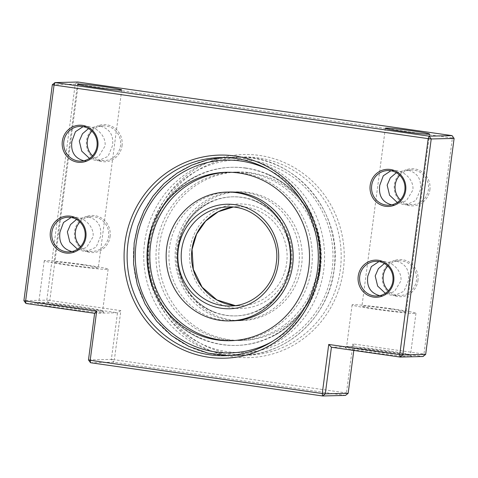 <?xml version="1.0" encoding="UTF-8"?>
<svg xmlns="http://www.w3.org/2000/svg" width="478" height="478" viewBox="0 0 478 478"><rect width="100%" height="100%" fill="white"/><g stroke="black" fill="none" stroke-linecap="round" stroke-linejoin="round"><path stroke-width="0.36" stroke-dasharray="2.39 1.79" d="M248.231 172.839A84.242 81.26 -91.4 0 0 235.242 172.068A84.242 81.26 -91.4 0 0 156.73 244.754A84.242 81.26 -91.4 0 0 226.255 339.733A84.242 81.26 -91.4 0 0 239.251 340.509A84.242 81.26 -91.4 0 0 317.756 267.817A84.242 81.26 -91.4 0 0 248.231 172.839M246.218 168.083A89.105 85.944 -91.4 0 0 149.435 244.15A89.105 85.944 -91.4 0 0 222.975 344.614A89.105 85.944 -91.4 0 0 268.929 338.095A89.105 85.944 -91.4 0 0 272.173 336.554A89.105 85.944 -91.4 0 0 319.752 268.546A89.105 85.944 -91.4 0 0 268.319 174.452A89.105 85.944 -91.4 0 0 265.003 173.066A89.105 85.944 -91.4 0 0 246.218 168.083M245.334 168.107A89.105 85.944 -91.4 0 0 199.374 174.625A89.105 85.944 -91.4 0 0 196.129 176.167A89.105 85.944 -91.4 0 0 148.55 244.174A89.105 85.944 -91.4 0 0 199.989 338.269A89.105 85.944 -91.4 0 0 203.299 339.655A89.105 85.944 -91.4 0 0 222.091 344.632A89.105 85.944 -91.4 0 0 318.868 268.57A89.105 85.944 -91.4 0 0 245.334 168.107M231.669 340.677A84.242 81.26 -91.4 0 0 233.067 340.653A84.242 81.26 -91.4 0 0 311.572 267.967A84.242 81.26 -91.4 0 0 242.047 172.982A84.242 81.26 -91.4 0 0 229.058 172.211A84.242 81.26 -91.4 0 0 227.665 172.259M178.467 247.401A64.422 62.14 -91.4 0 0 241.569 320.624A64.422 62.14 -91.4 0 0 301.606 265.039A64.422 62.14 -91.4 0 0 238.504 191.815A64.422 62.14 -91.4 0 0 178.467 247.401M175.677 247.467A64.422 62.14 -91.4 0 0 238.779 320.69A64.422 62.14 -91.4 0 0 298.816 265.105A64.422 62.14 -91.4 0 0 235.714 191.881A64.422 62.14 -91.4 0 0 175.677 247.467M291.52 264.501A59.559 57.45 -91.4 0 0 269.257 208.916A59.559 57.45 -91.4 0 0 211.646 201.71A59.559 57.45 -91.4 0 0 209.478 202.738A59.559 57.45 -91.4 0 0 177.673 248.196A59.559 57.45 -91.4 0 0 212.053 311.094A59.559 57.45 -91.4 0 0 214.269 312.02A59.559 57.45 -91.4 0 0 291.52 264.501M320.547 267.752A84.242 81.26 -91.4 0 0 238.032 172.002A84.242 81.26 -91.4 0 0 159.521 244.688A84.242 81.26 -91.4 0 0 242.041 340.438A84.242 81.26 -91.4 0 0 320.547 267.752M176.788 248.219A59.559 57.45 -91.4 0 0 199.045 303.805A59.559 57.45 -91.4 0 0 256.662 311.011A59.559 57.45 -91.4 0 0 258.831 309.983A59.559 57.45 -91.4 0 0 290.636 264.525A59.559 57.45 -91.4 0 0 256.25 201.626A59.559 57.45 -91.4 0 0 254.039 200.7A59.559 57.45 -91.4 0 0 176.788 248.219M229.53 192.031A64.422 62.14 -91.4 0 0 169.493 247.616A64.422 62.14 -91.4 0 0 232.595 320.84M343.335 269.98A101.587 97.99 -91.4 0 0 259.494 155.44A101.587 97.99 -91.4 0 0 149.154 242.167A101.587 97.99 -91.4 0 0 232.995 356.702A101.587 97.99 -91.4 0 0 343.335 269.98M150.869 242.519A99.113 95.6 88.6 0 1 243.236 157.005A99.113 95.6 88.6 0 1 340.312 269.658A99.113 95.6 88.6 0 1 247.951 355.172A99.113 95.6 88.6 0 1 150.869 242.519M110.083 236.568A18.582 17.925 -91.4 0 0 94.746 215.614A18.582 17.925 -91.4 0 0 74.562 231.477A18.582 17.925 -91.4 0 0 89.9 252.432A18.582 17.925 -91.4 0 0 110.083 236.568M79.94 221.989A17.345 16.73 88.6 0 1 91.585 216.695A17.345 16.73 88.6 0 1 108.572 236.407A17.345 16.73 88.6 0 1 92.409 251.374A17.345 16.73 88.6 0 1 80.525 246.636M61.71 308.155A33.448 1.41 7.5 0 0 103.678 312.248A33.448 1.41 7.5 0 0 79.36 307.736A33.448 1.41 7.5 0 0 37.409 303.524A33.448 1.41 7.5 0 0 61.71 308.155M79.199 306.512A32.211 1.356 -172.5 0 1 102.615 310.861A32.211 1.356 -172.5 0 1 102.633 310.921A32.211 1.356 -172.5 0 1 62.2 306.918A32.211 1.356 -172.5 0 1 38.766 302.514A32.211 1.356 -172.5 0 1 38.802 302.46A32.211 1.356 -172.5 0 1 79.199 306.512M369.56 352.25A33.448 1.41 7.5 0 0 411.522 356.343A33.448 1.41 7.5 0 0 387.204 351.832A33.448 1.41 7.5 0 0 345.253 347.62A33.448 1.41 7.5 0 0 369.56 352.25M387.043 350.613A32.211 1.356 -172.5 0 1 410.459 354.957A32.211 1.356 -172.5 0 1 410.477 355.017A32.211 1.356 -172.5 0 1 370.044 351.013A32.211 1.356 -172.5 0 1 346.61 346.61A32.211 1.356 -172.5 0 1 346.646 346.556A32.211 1.356 -172.5 0 1 387.043 350.613M417.927 280.664A18.582 17.925 -91.4 0 0 402.59 259.715A18.582 17.925 -91.4 0 0 382.406 275.579A18.582 17.925 -91.4 0 0 397.744 296.527A18.582 17.925 -91.4 0 0 417.927 280.664M387.783 266.085A17.345 16.73 88.6 0 1 399.429 260.791A17.345 16.73 88.6 0 1 416.416 280.502A17.345 16.73 88.6 0 1 400.253 295.47A17.345 16.73 88.6 0 1 388.369 290.732M429.883 189.85A18.582 17.925 -91.4 0 0 414.546 168.901A18.582 17.925 -91.4 0 0 394.362 184.765A18.582 17.925 -91.4 0 0 409.7 205.713A18.582 17.925 -91.4 0 0 429.883 189.85M399.739 175.271A17.345 16.73 88.6 0 1 411.385 169.977A17.345 16.73 88.6 0 1 428.372 189.688A17.345 16.73 88.6 0 1 412.209 204.656A17.345 16.73 88.6 0 1 400.325 199.918M122.039 145.754A18.582 17.925 -91.4 0 0 106.702 124.806A18.582 17.925 -91.4 0 0 86.518 140.669A18.582 17.925 -91.4 0 0 101.856 161.618A18.582 17.925 -91.4 0 0 122.039 145.754M91.896 131.175A17.345 16.73 88.6 0 1 103.541 125.881A17.345 16.73 88.6 0 1 120.528 145.593A17.345 16.73 88.6 0 1 104.365 160.56A17.345 16.73 88.6 0 1 92.481 155.822M391.613 204.877L394.607 205.074L406.455 200.646L412.908 190.059C413.948 180.654 405.72 172.008 396.411 170.556L390.902 170.754M396.352 172.707L405.458 170.12L408.176 170.276C417.635 172.839 421.68 179.375 420.305 189.88L415.938 200.419L406.282 204.799L403.653 204.638L397.314 202.481M379.657 295.685L382.651 295.888L394.499 291.455L400.952 280.873C401.992 271.468 393.764 262.822 384.455 261.364L378.946 261.568M384.396 263.515L393.502 260.928L396.22 261.09C405.679 263.647 409.724 270.184 408.349 280.694L403.982 291.233L394.326 295.607L391.697 295.446L385.358 293.295M83.769 160.781L86.763 160.978L98.611 156.551L105.064 145.963C106.104 136.559 97.876 127.913 88.567 126.461L83.058 126.658M88.502 128.606L97.614 126.019L100.332 126.18C109.791 128.743 113.836 135.274 112.461 145.784L108.088 156.324L98.438 160.698L95.809 160.542L89.47 158.385M71.814 251.589L74.807 251.792L86.655 247.359L93.108 236.771C94.148 227.373 85.921 218.727 76.611 217.269L71.103 217.472M76.546 219.42L85.658 216.833L88.376 216.994C97.835 219.551 101.88 226.088 100.505 236.598L96.132 247.138L86.482 251.512L83.853 251.35L77.514 249.199M392.534 308.884A32.211 1.356 -172.5 0 1 415.974 313.293A32.211 1.356 -172.5 0 1 375.541 309.29A32.211 1.356 -172.5 0 1 352.101 304.886A32.211 1.356 -172.5 0 1 392.534 308.884M389.923 308.949A22.299 0.938 -172.5 0 1 406.145 311.997A22.299 0.938 -172.5 0 1 378.152 309.23A22.299 0.938 -172.5 0 1 361.93 306.177A22.299 0.938 -172.5 0 1 389.923 308.949M84.69 264.788A32.211 1.356 -172.5 0 1 108.13 269.198A32.211 1.356 -172.5 0 1 67.691 265.194A32.211 1.356 -172.5 0 1 44.257 260.785A32.211 1.356 -172.5 0 1 84.69 264.788M82.073 264.854A22.299 0.938 -172.5 0 1 98.301 267.901A22.299 0.938 -172.5 0 1 70.308 265.135A22.299 0.938 -172.5 0 1 54.08 262.081A22.299 0.938 -172.5 0 1 82.073 264.854M52.335 84.69L75.213 84.146L46.778 300.13L23.9 300.674M90.521 362.73L113.4 362.187L345.469 395.425L346.448 392.958L114.379 359.719L120.838 310.628L49.802 300.453L78.237 84.469L452.385 138.058L423.95 354.049L352.907 343.873L346.448 392.958L348.163 393.31M353.81 350.428L354.3 346.681L331.421 347.225M352.907 343.873L354.3 346.681L422.976 356.516L423.95 354.049L425.665 354.401M25.943 303.464L48.822 302.921L117.498 312.761L94.62 313.305M120.838 310.628L117.498 312.761L111.356 359.39L88.478 359.934M48.822 302.921L46.778 300.13L49.802 300.453L48.822 302.921M75.213 84.146L77.902 82.031L78.237 84.469L75.213 84.146M111.356 359.39L114.379 359.719L113.4 362.187L111.356 359.39M454.1 138.417L452.385 138.058L452.057 135.621M147.917 243.027A96.383 92.971 -91.4 0 0 227.468 351.694A96.383 92.971 -91.4 0 0 332.15 269.413A96.383 92.971 -91.4 0 0 252.605 160.745A96.383 92.971 -91.4 0 0 147.917 243.027M144.595 242.669A99.113 95.6 -91.4 0 0 241.677 355.321A99.113 95.6 -91.4 0 0 334.038 269.807A99.113 95.6 -91.4 0 0 236.963 157.154A99.113 95.6 -91.4 0 0 144.595 242.669M134.27 242.914A99.113 95.6 -91.4 0 0 231.346 355.566A99.113 95.6 -91.4 0 0 323.714 270.052A99.113 95.6 -91.4 0 0 226.632 157.399A99.113 95.6 -91.4 0 0 134.27 242.914M272.125 341.567A96.383 92.971 -91.4 0 0 320.385 269.694A96.383 92.971 -91.4 0 0 268.033 169.445M232.983 207.111L238.14 206.693A49.557 47.8 -91.4 0 1 286.68 263.019A49.557 47.8 -91.4 0 1 240.494 305.777L235.325 305.609A49.557 47.8 -91.4 0 0 240.494 305.777L230.169 306.022A49.557 47.8 -91.4 0 0 276.35 263.264A49.557 47.8 -91.4 0 0 227.809 206.944L238.14 206.693A49.557 47.8 -91.4 0 0 232.977 207.111M190.071 249.062A52.281 50.429 -91.4 0 0 233.216 308.005A52.281 50.429 -91.4 0 0 290.003 263.378A52.281 50.429 -91.4 0 0 246.851 204.435A52.281 50.429 -91.4 0 0 190.071 249.062M199.374 174.625C167.019 188.679 145.551 224.475 147.648 260.402C148.813 295.004 171.584 327.591 203.299 339.655M241.569 320.624L238.779 320.69M214.269 312.02C199.314 305.872 188.529 295.051 181.915 279.558C177.858 269.461 176.519 258.974 177.894 248.112C181.479 226.375 192.724 210.906 211.646 201.71M212.053 311.094C188.989 301.355 174.004 274.121 177.852 248.124C181.192 227.379 191.732 212.25 209.478 202.738M268.319 174.452C303.47 189.396 325.614 229.96 319.931 268.475C316.334 297.447 297.854 323.893 272.173 336.554M238.032 172.002L235.242 172.068M223.495 157.531L236.963 157.154C293.791 153.922 343.616 211.76 334.134 269.789C328.882 316.681 287.326 355.172 241.677 355.321L228.203 355.584M229.058 172.211L226.267 172.277M199.989 338.269C164.832 323.319 142.689 282.761 148.371 244.246C151.968 215.273 170.449 188.828 196.129 176.167M256.25 201.626C270.166 208.02 280.228 218.536 286.442 233.18C290.493 243.272 291.831 253.746 290.457 264.597C287.117 285.342 276.571 300.471 258.831 309.983M254.039 200.7C278.214 209.663 294.424 237.721 290.409 264.609C286.83 286.346 275.579 301.815 256.662 311.011M233.067 340.653L230.276 340.718M242.041 340.438L239.251 340.509M268.929 338.095C301.283 324.042 322.752 288.246 320.66 252.318C319.495 217.717 296.724 185.129 265.003 173.066M238.504 191.815L235.714 191.881M102.615 310.861L103.678 312.248M410.459 354.957L411.522 356.343M387.855 170.538L393.782 170.395M405.458 170.12L411.385 169.977M375.899 261.346L381.826 261.209M393.502 260.928L399.429 260.791M80.005 126.443L85.938 126.3M97.614 126.019L103.541 125.881M68.049 217.251L73.982 217.114M85.658 216.833L91.585 216.695M415.974 313.293L410.477 355.017M429.573 134.055L406.145 311.997M108.13 269.198L102.633 310.921M121.729 89.96L98.301 267.901M243.236 157.005L220.358 157.549M247.951 355.172L225.072 355.716M77.508 84.14L54.08 262.081M44.257 260.785L38.766 302.514M385.352 128.235L361.93 306.177M352.101 304.886L346.61 346.61M86.482 251.512L92.409 251.374M68.88 251.93L74.807 251.792M98.438 160.698L104.365 160.56M80.83 161.122L86.763 160.978M394.326 295.607L400.253 295.47M376.724 296.025L382.651 295.888M406.282 204.799L412.209 204.656M388.68 205.217L394.607 205.074M346.646 346.556L345.253 347.62M38.802 302.46L37.409 303.524"/><path stroke-width="0.72" d="M227.665 172.259A84.242 81.26 -91.4 0 0 150.546 244.903A84.242 81.26 -91.4 0 0 220.077 339.882A84.242 81.26 -91.4 0 0 231.669 340.677M308.782 268.033A84.242 81.26 -91.4 0 0 226.267 172.277A84.242 81.26 -91.4 0 0 147.756 244.969A84.242 81.26 -91.4 0 0 230.276 340.718A84.242 81.26 -91.4 0 0 308.782 268.033M229.804 320.905L232.595 320.84A64.422 62.14 -91.4 0 0 292.632 265.254A64.422 62.14 -91.4 0 0 229.53 192.031L226.739 192.096A64.422 62.14 -91.4 0 0 166.703 247.682A64.422 62.14 -91.4 0 0 229.804 320.905A64.422 62.14 -91.4 0 0 289.841 265.32A64.422 62.14 -91.4 0 0 226.739 192.096M124.973 242.74A101.587 97.99 88.6 0 1 235.307 156.019A101.587 97.99 88.6 0 1 319.149 270.554A101.587 97.99 88.6 0 1 208.814 357.275A101.587 97.99 88.6 0 1 124.973 242.74M317.434 270.201A99.113 95.6 -91.4 0 0 220.358 157.549A99.113 95.6 -91.4 0 0 127.99 243.063A99.113 95.6 -91.4 0 0 225.072 355.716A99.113 95.6 -91.4 0 0 317.434 270.201M50.375 232.057A18.582 17.925 88.6 0 1 70.559 216.193A18.582 17.925 88.6 0 1 85.897 237.142A18.582 17.925 88.6 0 1 65.713 253.005A18.582 17.925 88.6 0 1 50.375 232.057M85.042 236.969A17.345 16.73 -91.4 0 0 68.049 217.251A17.345 16.73 -91.4 0 0 51.887 232.218A17.345 16.73 -91.4 0 0 68.88 251.93A17.345 16.73 -91.4 0 0 85.042 236.969M80.525 246.636A17.345 16.73 88.6 0 1 75.422 231.657A17.345 16.73 88.6 0 1 79.94 221.989M62.331 141.243A18.582 17.925 88.6 0 1 82.515 125.379A18.582 17.925 88.6 0 1 97.853 146.334A18.582 17.925 88.6 0 1 77.669 162.197A18.582 17.925 88.6 0 1 62.331 141.243M96.998 146.154A17.345 16.73 -91.4 0 0 80.005 126.443A17.345 16.73 -91.4 0 0 63.843 141.404A17.345 16.73 -91.4 0 0 80.83 161.122A17.345 16.73 -91.4 0 0 96.998 146.154M358.225 276.153A18.582 17.925 88.6 0 1 378.409 260.289A18.582 17.925 88.6 0 1 393.741 281.237A18.582 17.925 88.6 0 1 373.557 297.101A18.582 17.925 88.6 0 1 358.225 276.153M392.886 281.064A17.345 16.73 -91.4 0 0 375.899 261.346A17.345 16.73 -91.4 0 0 359.731 276.314A17.345 16.73 -91.4 0 0 376.724 296.025A17.345 16.73 -91.4 0 0 392.886 281.064M388.369 290.732A17.345 16.73 88.6 0 1 383.266 275.752A17.345 16.73 88.6 0 1 387.783 266.085M400.325 199.918A17.345 16.73 88.6 0 1 395.222 184.944A17.345 16.73 88.6 0 1 399.739 175.271M92.481 155.822A17.345 16.73 88.6 0 1 87.378 140.843A17.345 16.73 88.6 0 1 91.896 131.175M370.181 185.339A18.582 17.925 88.6 0 1 390.365 169.475A18.582 17.925 88.6 0 1 405.697 190.429A18.582 17.925 88.6 0 1 385.513 206.293A18.582 17.925 88.6 0 1 370.181 185.339M404.842 190.25A17.345 16.73 -91.4 0 0 387.855 170.538A17.345 16.73 -91.4 0 0 371.687 185.5A17.345 16.73 -91.4 0 0 388.68 205.217A17.345 16.73 -91.4 0 0 404.842 190.25M390.902 170.754L383.302 175.785L379.759 185.309C378.391 195.837 382.436 202.373 391.888 204.919M397.314 202.481L389.594 195.251L387.15 185.135L390.323 177.84L396.352 172.707M378.946 261.568L371.346 266.599L367.803 276.123C366.435 286.651 370.48 293.187 379.932 295.727M385.358 293.295L377.638 286.059L375.2 275.943L378.367 268.654L384.396 263.515M83.058 126.658L75.458 131.689L71.909 141.213C70.547 151.741 74.592 158.278 84.038 160.823M89.47 158.385L81.75 151.156L79.306 141.04L82.479 133.744L88.502 128.606M71.103 217.472L63.502 222.497L59.959 232.027C58.591 242.555 62.636 249.086 72.088 251.631M77.514 249.199L69.794 241.964L67.35 231.848L70.523 224.558L76.546 219.42M413.345 131.002A22.299 0.938 -172.5 0 1 429.573 134.055A22.299 0.938 -172.5 0 1 401.58 131.283A22.299 0.938 -172.5 0 1 385.352 128.235A22.299 0.938 -172.5 0 1 413.345 131.002M105.501 86.906A22.299 0.938 -172.5 0 1 121.729 89.96A22.299 0.938 -172.5 0 1 93.736 87.187A22.299 0.938 -172.5 0 1 77.508 84.14A22.299 0.938 -172.5 0 1 105.501 86.906M55.024 82.575L429.178 136.164L452.057 135.621L77.902 82.031L55.024 82.575L54.05 85.042L25.615 301.026L96.658 311.202L90.193 360.293L322.262 393.531L328.727 344.447L399.763 354.622L428.198 138.638L54.05 85.042L52.335 84.69L55.024 82.575M425.665 354.401L454.1 138.417L431.222 138.961L402.787 354.945L425.665 354.401L422.976 356.516L400.098 357.06L331.421 347.225L325.285 393.854L348.163 393.31L345.469 395.425L322.59 395.969L90.521 362.73L90.193 360.293L88.478 359.934L94.62 313.305L25.943 303.464L23.9 300.674L52.335 84.69M348.163 393.31L353.81 350.428M23.9 300.674L25.615 301.026L25.943 303.464M96.658 311.202L94.62 313.305M429.178 136.164L428.198 138.638L431.222 138.961L429.178 136.164M90.521 362.73L88.478 359.934M322.262 393.531L322.59 395.969L325.285 393.854L322.262 393.531M328.727 344.447L331.421 347.225M399.763 354.622L400.098 357.06L402.787 354.945L399.763 354.622M452.057 135.621L454.1 138.417M268.033 169.445A96.383 92.971 -91.4 0 0 136.152 243.308A96.383 92.971 -91.4 0 0 175.193 335.538A96.383 92.971 -91.4 0 0 272.125 341.567M178.306 249.343A52.281 50.429 -91.4 0 0 221.451 308.286A52.281 50.429 -91.4 0 0 278.238 263.659A52.281 50.429 -91.4 0 0 235.086 204.709A52.281 50.429 -91.4 0 0 178.306 249.343M181.628 249.701A49.557 47.8 -91.4 0 0 230.169 306.022C252.868 305.956 273.613 286.77 276.254 263.282C280.992 234.202 256.077 205.313 227.809 206.944A49.557 47.8 -91.4 0 0 181.628 249.701M232.977 207.111A49.557 47.8 -91.4 0 0 191.959 249.45A49.557 47.8 -91.4 0 0 235.319 305.609L216.91 299.939L202.11 287.182L193.345 269.383L192.054 249.438L196.607 234.089L205.648 221.075L218.213 211.76L232.983 207.111M228.203 355.584L208.055 353.152L188.84 346.377L171.441 335.568L156.623 321.21L145.055 303.948L137.258 284.559L133.577 263.91L134.169 242.932L137.784 226.315L144.099 210.583L152.924 196.213L164.002 183.624L177.003 173.185L191.541 165.215L207.195 159.939L223.495 157.531"/></g></svg>
